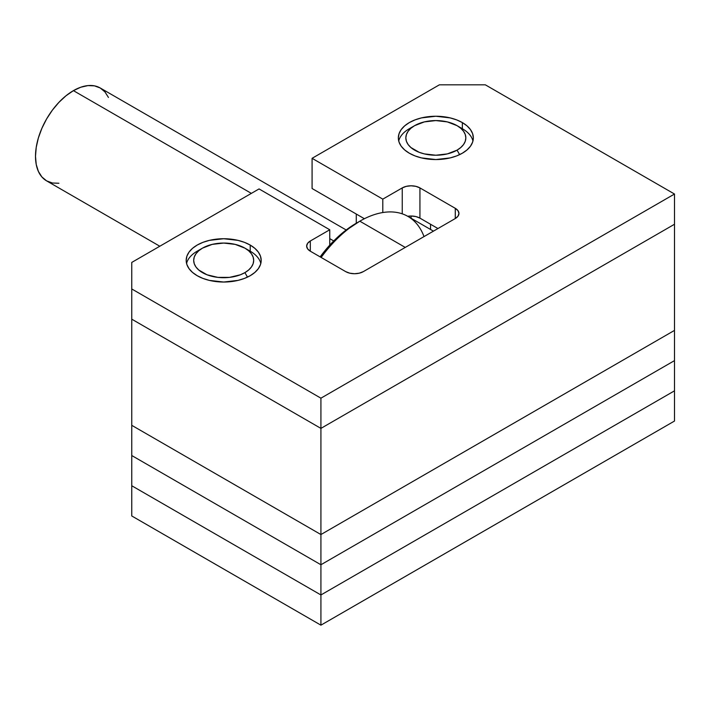 <?xml version="1.0" encoding="UTF-8"?>
<svg xmlns="http://www.w3.org/2000/svg" width="710" height="710" viewBox="0 0 710 710"><rect width="100%" height="100%" fill="white"/><g stroke="black" fill="none" stroke-linecap="round" stroke-linejoin="round"><path stroke-width="1.06" d="M674.5 330.398L320.92 534.541L131.758 425.325L131.758 319.172L320.92 428.387L131.758 319.172L131.758 425.325L320.92 534.541L320.92 428.387L674.5 224.254L320.92 428.387L320.92 534.541L131.758 425.325L320.92 534.541L674.5 330.398L320.92 534.541L674.5 330.398L674.5 360.618L320.92 564.752L674.5 360.618L674.5 224.254L674.5 330.398M430.535 229.463L430.535 224.254L430.535 229.463M411.09 218.236L411.09 216.009L415.874 216.559L419.93 218.13L437.955 228.54L419.93 218.13L419.93 187.91L455.279 208.323L457.994 210.666L458.944 213.435L457.994 216.195L455.279 218.538L363.351 271.611L359.295 273.173L354.512 273.723L349.728 273.173L345.672 271.611L310.314 251.198L307.608 248.855L306.658 246.095L307.608 243.335L310.314 240.992L329.76 229.765L259.052 188.931L131.758 262.425L131.758 288.961L320.92 398.177L674.5 194.034L485.338 84.827L439.375 84.827L312.08 158.312L382.796 199.137L402.25 187.91L406.306 186.348L411.09 185.798L415.874 186.348L419.93 187.91L455.279 208.323A12.505 7.215 180 0 1 458.944 213.435A12.505 7.215 180 0 1 455.279 218.538L363.351 271.611A12.505 7.215 180 0 1 345.672 271.611L310.314 251.198L310.314 240.992L329.76 229.765L259.052 188.931L131.758 262.425L131.758 288.961L320.92 398.177L674.5 194.034L674.5 224.254L320.92 428.387L674.5 224.254L674.5 194.034L485.338 84.827L439.375 84.827L312.08 158.312L382.796 199.137L402.25 187.91A12.505 7.215 180 0 1 419.93 187.91L419.93 218.13A12.505 7.215 0 0 0 407.7 216.284L411.09 216.009L411.09 218.236M363.609 218.272L363.609 219.124L363.609 218.272M356.278 223.233L356.278 214.047L356.278 223.233A91.253 52.691 120 0 0 320.148 256.869L331.588 243.157L343.693 231.93L359.819 221.192A96.258 55.575 120 0 0 321.142 257.446A96.258 55.575 -60 0 1 359.819 221.192L405.25 247.417L359.819 221.192A96.258 55.575 -60 0 1 424.012 236.59M333.736 240.939L329.76 238.64L333.736 240.939M251.358 193.377L73.423 90.64A53.632 30.965 120 0 0 38.384 137.9A53.632 30.965 120 0 0 46.603 180.873L41.89 176.959L38.384 171.412L36.228 164.445L35.5 156.324L36.228 147.36L38.384 137.9L41.89 128.306L46.603 118.952L52.354 110.183L58.912 102.355L66.021 95.752L73.423 90.64L251.358 193.377M433.446 231.14L407.948 216.417A96.258 55.575 120 0 0 359.819 221.192M346.178 229.978L100.234 87.987A53.632 30.965 120 0 0 73.423 90.64L80.816 87.215L87.933 85.599L94.492 85.857L100.234 87.987L104.947 91.901L108.453 97.447M58.912 183.26L52.354 183.002L46.603 180.873L159.803 246.228M462.352 122.59L462.352 128.714L462.352 122.59L467.02 125.874L470.481 129.61L472.62 133.675L473.339 137.9L472.62 142.124L470.481 146.189L467.02 149.925L462.352 153.209L456.672 155.907L450.184 157.904L435.833 159.555L421.483 157.904L415.004 155.907L409.315 153.209A37.506 21.655 180 0 1 398.337 137.9A37.506 21.655 180 0 1 421.483 117.895A37.506 21.655 180 0 1 462.352 122.59A37.506 21.655 180 0 1 473.339 137.9A37.506 21.655 180 0 1 450.184 157.904A37.506 21.655 180 0 1 409.315 153.209L404.656 149.925L401.185 146.189L399.055 142.124L398.337 137.9L399.055 133.675L401.185 129.61L404.656 125.874L409.315 122.59L415.004 119.901L421.483 117.895L435.833 116.245L450.184 117.895L456.672 119.901L462.352 122.59M250.213 245.074L250.213 251.198L250.213 245.074L254.872 248.349L258.342 252.094L260.472 256.159L261.191 260.384L260.472 264.608L258.342 268.664L254.872 272.409L250.213 275.693L244.524 278.382L238.045 280.388L223.694 282.03L209.343 280.388L202.856 278.382L197.176 275.693A37.506 21.655 180 0 1 186.189 260.384A37.506 21.655 180 0 1 209.343 240.379A37.506 21.655 180 0 1 250.213 245.074A37.506 21.655 180 0 1 261.191 260.384A37.506 21.655 180 0 1 238.045 280.388A37.506 21.655 180 0 1 197.176 275.693L192.508 272.409L189.046 268.664L186.907 264.608L186.189 260.384L186.907 256.159L189.046 252.094L192.508 248.349L197.176 245.074L202.856 242.376L209.343 240.379L223.694 238.729L238.045 240.379L244.524 242.376L250.213 245.074M312.08 188.523L364.39 218.724L312.08 188.523L312.08 158.312L312.08 188.523M131.758 319.172L320.92 428.387L320.92 398.177L320.92 428.387L131.758 319.172L131.758 288.961L131.758 319.172M329.76 245.119L329.76 229.765L329.76 245.119M310.314 251.198A12.505 7.215 180 0 1 306.658 246.095A12.505 7.215 180 0 1 310.314 240.992L310.314 251.198M455.279 218.538L455.279 208.323L455.279 218.538M402.25 213.834L402.25 187.91L402.25 213.834M382.796 212.538L382.796 199.137L382.796 212.538M131.758 455.536L320.92 564.752L320.92 534.541L320.92 564.752L131.758 455.536L131.758 425.325L131.758 455.536L320.92 564.752L674.5 360.618L674.5 390.828L320.92 594.962L674.5 390.828L674.5 360.618L320.92 564.752L320.92 594.962L320.92 564.752L131.758 455.536L131.758 485.747L320.92 594.962L131.758 485.747L131.758 455.536M131.758 515.966L320.92 625.173L674.5 421.039L320.92 625.173L320.92 594.962L674.5 390.828L674.5 421.039L674.5 390.828L320.92 594.962L320.92 625.173L131.758 515.966L131.758 485.747L320.92 594.962L131.758 485.747L131.758 515.966M459.636 154.629L457.054 150.147A29.997 17.324 180 0 1 414.622 150.147A29.997 17.324 180 0 1 414.622 125.652L409.315 128.714A37.506 21.655 0 0 0 398.709 140.962A37.506 21.655 180 0 1 409.315 128.714L414.622 125.652L410.895 128.279L408.117 131.27L406.413 134.518L405.836 137.9L406.413 141.281L408.117 144.529L410.895 147.52L419.166 152.304L424.358 153.901L435.833 155.224L447.318 153.901L457.054 150.147L460.781 147.52L463.55 144.529L465.263 141.281L465.84 137.9L465.263 134.518L463.55 131.27L460.781 128.279L457.054 125.652L447.318 121.898L435.833 120.576L424.358 121.898L414.622 125.652A29.997 17.324 180 0 1 457.054 125.652A29.997 17.324 180 0 1 457.054 150.147L459.636 154.629M459.405 127.188A37.506 21.655 180 0 1 472.958 140.962A37.506 21.655 0 0 0 462.352 128.714L457.054 125.652M247.497 277.113L244.906 272.631A29.997 17.324 180 0 1 202.474 272.631A29.997 17.324 180 0 1 202.474 248.136L197.176 251.198A37.506 21.655 0 0 0 186.561 263.445A37.506 21.655 180 0 1 197.176 251.198L202.474 248.136L198.747 250.754L195.969 253.754L194.265 257.002L193.688 260.384L194.265 263.765L195.969 267.013L198.747 270.004L207.018 274.788L217.837 277.37L229.543 277.37L240.362 274.788L244.906 272.631L248.633 270.004L251.411 267.013L253.115 263.765L253.692 260.384L253.115 257.002L251.411 253.754L248.633 250.754L244.906 248.136L235.17 244.382L223.694 243.06L212.21 244.382L202.474 248.136A29.997 17.324 180 0 1 244.906 248.136A29.997 17.324 180 0 1 244.906 272.631L247.497 277.113M247.266 249.663A37.506 21.655 180 0 1 260.818 263.445A37.506 21.655 0 0 0 250.213 251.198L244.906 248.136M409.315 128.714L414.622 125.652M197.176 251.198L202.474 248.136"/></g></svg>

